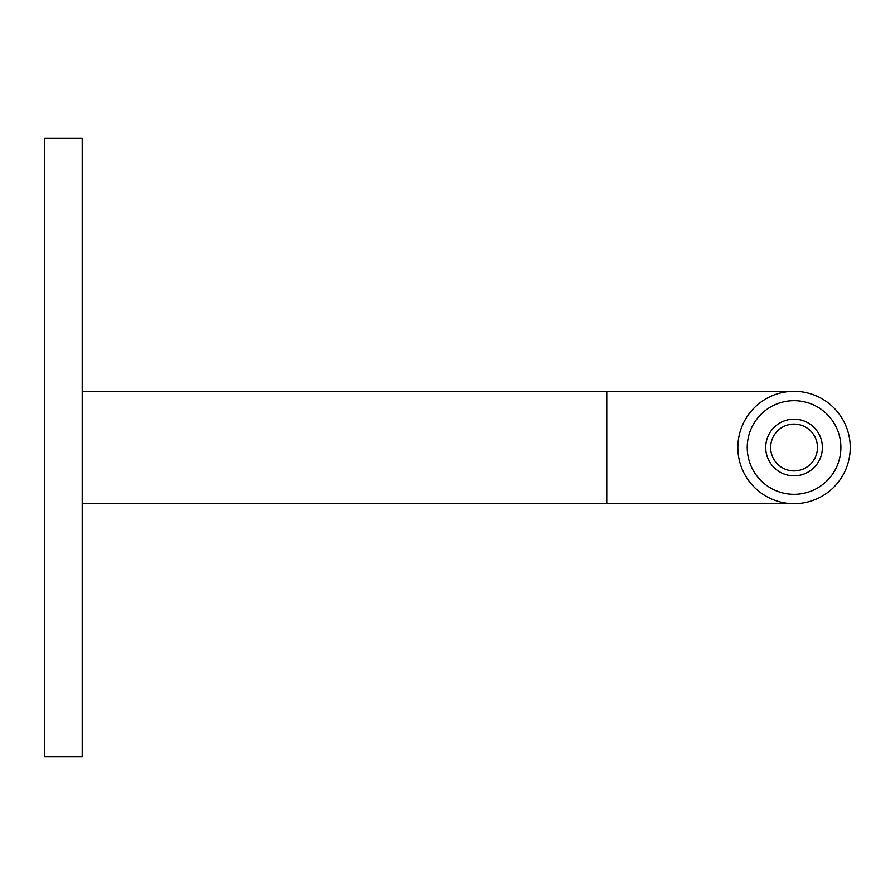 <?xml version="1.0" encoding="UTF-8"?>
<svg xmlns="http://www.w3.org/2000/svg" width="895" height="895" viewBox="0 0 895 895"><rect width="100%" height="100%" fill="white"/><g stroke="black" fill="none" stroke-linecap="round" stroke-linejoin="round"><path stroke-width="1.34" d="M794.055 419.162A28.338 28.338 0 0 0 765.717 447.5A28.338 28.338 0 0 0 794.055 475.838A28.338 28.338 0 0 0 822.382 447.5A28.338 28.338 0 0 0 794.055 419.162M794.055 424.085A23.415 23.415 0 0 0 770.64 447.5A23.415 23.415 0 0 0 794.055 470.915A23.415 23.415 0 0 0 817.471 447.5A23.415 23.415 0 0 0 794.055 424.085M794.055 503.695A56.195 56.195 0 0 0 850.25 447.5A56.195 56.195 0 0 0 794.055 391.305A56.195 56.195 0 0 0 737.849 447.5A56.195 56.195 0 0 0 794.055 503.695A56.195 56.195 0 0 0 850.25 447.5A56.195 56.195 0 0 0 794.055 391.305A56.195 56.195 0 0 0 737.849 447.5A56.195 56.195 0 0 0 794.055 503.695L82.217 503.695L794.055 503.695M606.732 391.305L82.217 391.305L606.732 391.305L606.732 503.695L606.732 391.305L794.055 391.305L606.732 391.305M44.75 756.588L44.75 138.412L82.217 138.412L82.217 756.588L44.75 756.588M794.055 494.331A46.831 46.831 0 0 1 747.224 447.5A46.831 46.831 0 0 1 794.055 400.669A46.831 46.831 0 0 1 840.886 447.5A46.831 46.831 0 0 1 794.055 494.331"/></g></svg>
